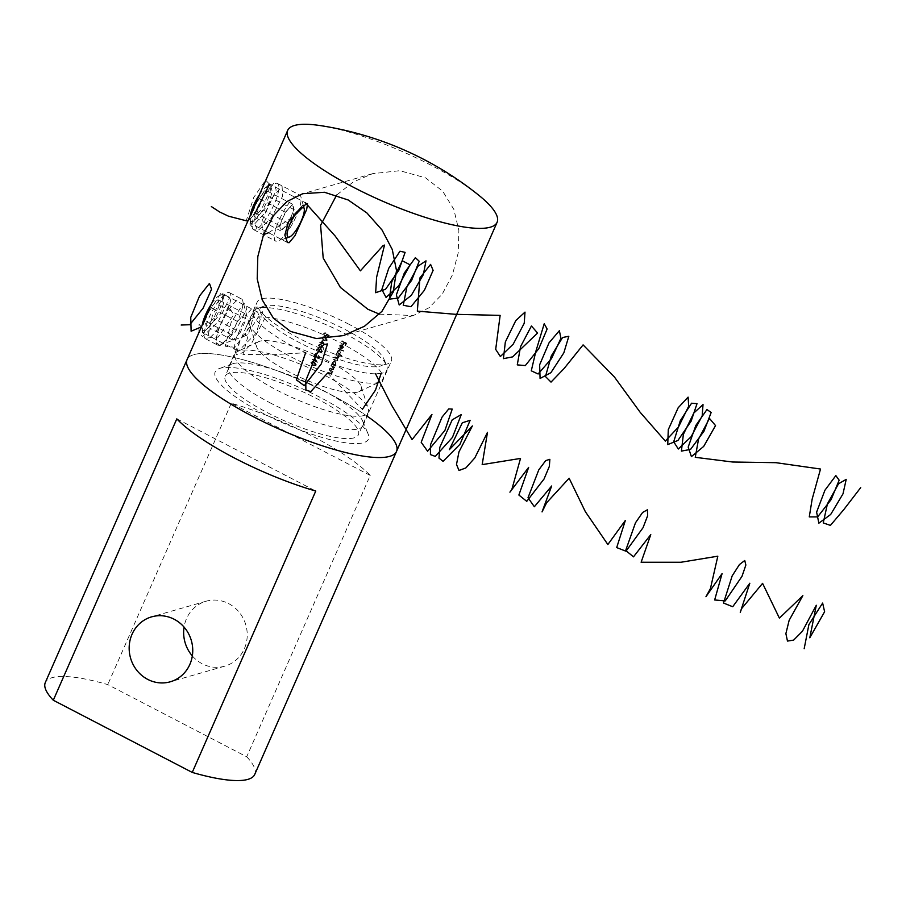 <?xml version="1.0" encoding="UTF-8"?>
<svg xmlns="http://www.w3.org/2000/svg" width="906" height="906" viewBox="0 0 906 906"><rect width="100%" height="100%" fill="white"/><g stroke="black" fill="none" stroke-linecap="round" stroke-linejoin="round"><path stroke-width="0.68" stroke-dasharray="4.53 3.4" d="M264.427 306.013A67.565 15.776 23.7 0 0 263.737 306.239A67.565 15.776 23.7 0 0 300.35 343.102A67.565 15.776 23.7 0 0 380.124 366.126A67.565 15.776 23.7 0 0 383.861 358.969A67.565 15.776 23.7 0 0 329.591 322.06A67.565 15.776 23.7 0 0 264.427 306.013M382.547 373.068A72.763 16.988 -156.3 0 1 304.382 352.117A72.763 16.988 -156.3 0 1 253.612 311.449A72.763 16.988 -156.3 0 1 257.202 308.572A72.763 16.988 -156.3 0 1 257.95 308.334A72.763 16.988 -156.3 0 1 328.119 325.605A72.763 16.988 -156.3 0 1 386.568 365.356A72.763 16.988 -156.3 0 1 386.873 369.954A72.763 16.988 -156.3 0 1 382.547 373.068M363.906 415.526A72.763 16.988 -156.3 0 1 285.741 394.574A72.763 16.988 -156.3 0 1 234.971 353.918A72.763 16.988 -156.3 0 1 237.712 351.381A72.763 16.988 -156.3 0 1 239.309 350.792A72.763 16.988 -156.3 0 1 310.803 368.663A72.763 16.988 -156.3 0 1 368.244 408.674A72.763 16.988 -156.3 0 1 368.232 412.411A72.763 16.988 -156.3 0 1 363.906 415.526M354.099 437.858A72.763 16.988 -156.3 0 1 275.934 416.907A72.763 16.988 -156.3 0 1 225.175 376.239A72.763 16.988 -156.3 0 1 229.501 373.125A72.763 16.988 -156.3 0 1 307.666 394.076A72.763 16.988 -156.3 0 1 358.436 434.744A72.763 16.988 -156.3 0 1 354.099 437.858M357.813 392.049A57.18 13.352 -156.3 0 1 301.641 378.017A57.18 13.352 -156.3 0 1 256.511 346.568A57.18 13.352 -156.3 0 1 258.674 341.641A57.18 13.352 -156.3 0 1 259.92 341.188A57.18 13.352 -156.3 0 1 316.092 355.22A57.18 13.352 -156.3 0 1 361.234 386.669A57.18 13.352 -156.3 0 1 359.07 391.585A57.18 13.352 -156.3 0 1 357.813 392.049M378.425 382.434A72.763 16.988 -156.3 0 1 306.941 364.574A72.763 16.988 -156.3 0 1 249.49 324.552A72.763 16.988 -156.3 0 1 249.501 320.826A72.763 16.988 -156.3 0 1 253.839 317.7A72.763 16.988 -156.3 0 1 331.992 338.651A72.763 16.988 -156.3 0 1 382.762 379.32A72.763 16.988 -156.3 0 1 380.022 381.856A72.763 16.988 -156.3 0 1 378.425 382.434M192.332 655.933A33.782 31.631 -106 0 0 202.231 663.781A33.782 31.631 -106 0 0 224.756 666.17A33.782 31.631 -106 0 0 247.168 637.065A33.782 31.631 -106 0 0 228.64 603.611A33.782 31.631 -106 0 0 206.115 601.222A33.782 31.631 -106 0 0 184.065 627.099M370.237 475.424L231.29 403.227A114.349 26.693 -156.3 0 1 312.185 436.046A114.349 26.693 -156.3 0 1 370.237 475.424L246.715 756.793L107.769 684.608A114.349 26.693 23.7 0 0 45.3 682.558M367.145 416.182A114.349 26.693 23.7 0 0 330.464 394.393A114.349 26.693 23.7 0 0 187.1 359.523A114.349 26.693 23.7 0 1 330.464 394.393A114.349 26.693 23.7 0 1 396.511 451.448M254.711 774.483A114.349 26.693 23.7 0 0 246.715 756.793M231.29 403.227L107.769 684.608M176.806 418.866L315.752 491.052M203.657 332.411L220.249 314.167L224.326 300.837L222.355 293.657L220.724 293.544L207.678 313.623L202.491 326.375L202.231 332.4L203.657 332.411M255.877 311.8L257.576 311.958L260.181 319.467L256.443 332.966L238.81 350.679L237.44 350.701L239.411 342.502L246.545 326.262L255.877 311.8M251.596 223.193L268.187 204.949L272.276 191.63L270.305 184.439L268.663 184.326L255.628 204.405L250.441 217.157L250.169 223.182L251.596 223.193M320.101 397.372A83.68 19.536 23.7 0 0 219.309 368.549A83.68 19.536 23.7 0 0 263.51 413.612A83.68 19.536 23.7 0 0 368.074 433.849A83.68 19.536 23.7 0 0 320.101 397.372M271.087 403.34A73.284 17.112 -156.3 0 1 228.765 366.783A73.284 17.112 -156.3 0 1 232.378 363.872A73.284 17.112 -156.3 0 1 320.645 389.127A73.284 17.112 -156.3 0 1 362.66 421.075A73.284 17.112 -156.3 0 1 362.978 425.695A73.284 17.112 -156.3 0 1 271.087 403.34M379.421 314.156L413.317 315.548L429.036 307.746L442.219 294.133L452.377 275.028L458.221 252.842L458.866 230.418L453.861 209.411L442.717 191.211L425.537 177.814L399.761 170.702L372.615 173.658L353.204 182.004L336.636 195.096M478.209 194.79A114.349 26.693 23.7 0 0 431.063 165.232A114.349 26.693 23.7 0 0 320.724 125.651M349.082 324.337A73.284 17.112 23.7 0 0 257.202 301.992A73.284 17.112 23.7 0 0 299.524 338.561A73.284 17.112 23.7 0 0 391.415 360.905A73.284 17.112 23.7 0 0 349.082 324.337M328.923 335.662L326.59 333.997L326.387 335.197L324.722 335.866L323.952 334.031L325.56 332.932L324.427 332.898L325.922 332.819L323.431 333.77L324.518 336.296L325.843 336.42L327.032 334.892L328.255 335.764L327.519 337.428A73.284 17.112 -156.3 0 1 328.04 337.678L329.286 335.56L328.04 337.678M326.387 335.197L324.722 335.866L326.387 335.197M323.952 334.031L325.73 333.261L323.952 334.031M322.14 340.339L321.12 342.661A73.284 17.112 23.7 0 0 319.92 342.128L319.727 342.57A73.284 17.112 -156.3 0 1 320.928 343.102L320.679 343.668A73.284 17.112 -156.3 0 1 321.211 343.906L321.46 343.34A73.284 17.112 -156.3 0 1 325.005 344.948L322.14 340.339L325.039 344.869M321.619 351.245L320.112 351.834L317.632 347.349L316.171 350.667A73.284 17.112 -156.3 0 1 316.704 350.905L317.712 348.629L319.965 352.298L322.128 351.517L321.132 349.138L321.619 351.245L320.112 351.834L321.619 351.245M318.969 357.281L317.474 357.87L314.982 353.374L313.521 356.704A73.284 17.112 -156.3 0 1 314.065 356.941L315.062 354.654L317.315 358.323L319.478 357.542L318.482 355.163L318.969 357.281L317.474 357.87L318.969 357.281M310.826 362.491L312.808 365.39L315.231 365.798L316.239 364.925L314.269 362.06L311.8 361.641L310.826 362.491L312.174 361.539L314.269 362.06M314.529 357.677L313.51 359.999A73.284 17.112 23.7 0 0 312.31 359.467L312.117 359.909A73.284 17.112 -156.3 0 1 313.317 360.429L313.068 360.996A73.284 17.112 -156.3 0 1 313.601 361.234L313.85 360.667A73.284 17.112 -156.3 0 1 317.394 362.287L314.529 357.677L317.44 362.196M317.712 351.879L316.885 353.759A73.284 17.112 -156.3 0 1 317.417 353.997L318.244 352.117A73.284 17.112 23.7 0 0 317.712 351.879L318.074 351.777A74.326 17.35 -156.3 0 1 318.606 352.015L318.244 352.117M321.879 345.696L319.399 344.371L318.391 345.254L319.308 347.485L320.486 347.587L321.653 346.194L323.567 348.221L322.242 345.594L323.567 348.221M321.743 337.621L323.725 340.52L326.149 340.928L327.157 340.056L325.186 337.191L322.717 336.772L321.743 337.621L323.08 336.67L325.186 337.191M341.822 340.871L341.63 341.313A73.284 17.112 -156.3 0 1 343.906 342.513L343.057 344.461A73.284 17.112 -156.3 0 1 343.533 344.71L344.382 342.762A73.284 17.112 -156.3 0 1 345.809 343.521L344.948 345.469A73.284 17.112 -156.3 0 1 345.424 345.73L346.466 343.34A73.284 17.112 23.7 0 0 341.822 340.871L342.174 340.769A74.326 17.35 -156.3 0 1 346.817 343.238L346.466 343.34M339.943 345.163L339.875 347.802L340.101 345.82L341.936 345.175L340.531 348.38L341.879 348.617L343.17 347.53L343.159 345.798L342.208 344.778L339.943 345.163L342.208 344.778M338.55 348.346L338.357 348.787A73.284 17.112 -156.3 0 1 343.114 351.313L343.306 350.882A73.284 17.112 23.7 0 0 338.55 348.346L338.901 348.244A74.326 17.35 -156.3 0 1 343.657 350.781L343.306 350.882M337.372 351.03L337.1 353.306A73.284 17.112 23.7 0 0 336.511 352.989L336.319 353.431A73.284 17.112 -156.3 0 1 341.075 355.967L341.268 355.526A73.284 17.112 23.7 0 0 339.263 354.439L340.611 353.374L339.693 350.565L337.372 351.03M335.877 354.439L335.684 354.88A73.284 17.112 -156.3 0 1 337.123 355.628L338.221 357.644L337.689 358.142L338.572 357.542L336.534 357.802A73.284 17.112 23.7 0 0 334.801 356.885L334.608 357.326A73.284 17.112 -156.3 0 1 335.933 358.029L337.145 360.101L335.582 360.305A73.284 17.112 23.7 0 0 333.725 359.331L333.533 359.773A73.284 17.112 -156.3 0 1 335.379 360.747L337.53 360.395L337.281 358.64L338.606 357.938L338.493 356.364A73.284 17.112 -156.3 0 1 339.082 356.681L339.274 356.239A73.284 17.112 23.7 0 0 335.877 354.439L336.228 354.337A74.326 17.35 -156.3 0 1 339.625 356.137L339.274 356.239M332.547 362.026L332.275 364.291A73.284 17.112 23.7 0 0 331.687 363.986L331.494 364.427A73.284 17.112 -156.3 0 1 334.892 366.217L335.084 365.786A73.284 17.112 23.7 0 0 334.461 365.446L335.786 364.371L334.869 361.562L332.547 362.026M331.052 365.424L330.86 365.865A73.284 17.112 -156.3 0 1 332.094 366.511L333.34 368.765L331.471 368.969A73.284 17.112 23.7 0 0 329.863 368.13L329.671 368.572A73.284 17.112 -156.3 0 1 331.415 369.478L332.887 369.829L333.725 369.059L333.657 367.338A73.284 17.112 -156.3 0 1 334.257 367.666L334.45 367.224A73.284 17.112 23.7 0 0 331.052 365.424L331.403 365.322A74.326 17.35 -156.3 0 1 334.801 367.123L334.45 367.224M329.229 369.569L329.037 370.01A73.284 17.112 -156.3 0 1 330.271 370.656L331.517 372.91L329.659 373.113A73.284 17.112 23.7 0 0 328.04 372.275L327.847 372.706A73.284 17.112 -156.3 0 1 329.603 373.623L331.902 373.204L331.834 371.483A73.284 17.112 -156.3 0 1 332.445 371.811L332.638 371.369A73.284 17.112 23.7 0 0 329.229 369.569L329.58 369.467A74.326 17.35 -156.3 0 1 332.989 371.267L332.638 371.369M331.075 373.974L332.253 373.102L331.075 373.974M336.794 361.075L337.881 360.294L336.794 361.075M337.281 358.64L338.957 357.836L337.281 358.64M340.101 345.82L342.287 345.073L340.101 345.82M331.517 372.91L330.452 373.476L331.517 372.91M333.34 368.765L332.275 369.331L333.34 368.765M337.145 360.101L335.582 360.305L337.145 360.101M346.817 343.238L345.424 345.73M345.775 345.628A74.326 17.35 23.7 0 0 345.299 345.367L344.948 345.469M345.299 345.367L345.809 343.521M346.16 343.431A74.326 17.35 23.7 0 0 344.733 342.661L344.382 342.762M344.733 342.661L343.533 344.71M343.884 344.608A74.326 17.35 23.7 0 0 343.408 344.359L343.057 344.461M343.408 344.359L343.906 342.513M344.257 342.411A74.326 17.35 23.7 0 0 341.981 341.211L341.63 341.313M314.631 361.958L316.239 364.925M316.59 364.824L315.594 365.684L312.808 365.39M313.17 365.288L311.188 362.377M314.076 362.502L315.345 365.209L316.069 364.597L313 364.948L311.789 364.178L311.358 362.74L312.094 362.128L311.358 362.74L314.439 362.4L311.721 362.638L311.789 364.178M312.151 364.076L313.363 364.846L316.069 364.597L314.439 362.4M317.757 362.185A74.326 17.35 23.7 0 0 314.212 360.565L313.85 360.667M314.212 360.565L313.601 361.234M313.963 361.132A74.326 17.35 23.7 0 0 313.431 360.894L313.068 360.996M313.68 360.328A74.326 17.35 23.7 0 0 312.479 359.795L312.117 359.909M312.672 359.354A74.326 17.35 -156.3 0 1 313.872 359.886L313.51 359.999M313.872 359.886L314.892 357.564M314.042 360.237L314.688 358.776L316.273 361.245A73.284 17.112 23.7 0 0 314.042 360.237L314.405 360.124A74.326 17.35 -156.3 0 1 316.636 361.143L316.273 361.245M316.636 361.143L314.688 358.776M315.05 358.674L314.405 360.124M318.652 355.503L319.841 357.44L318.855 358.323L317.678 358.221L315.424 354.552L314.427 356.828A74.326 17.35 23.7 0 0 313.895 356.602L315.356 353.272L317.825 357.768L319.331 357.179L318.289 355.605M318.606 352.015L317.417 353.997M317.78 353.895A74.326 17.35 23.7 0 0 317.247 353.657L316.885 353.759M317.247 353.657L318.074 351.777M321.302 349.467L322.479 351.403L321.505 352.287L320.328 352.196L318.074 348.527L317.066 350.803A74.326 17.35 23.7 0 0 316.534 350.565L317.995 347.236L320.475 351.732L321.97 351.143L320.939 349.58M323.929 348.119L323.148 348.425M323.51 348.323L321.653 346.194M322.015 346.092L321.483 346.726M321.834 346.624L319.308 347.485M319.671 347.383L318.391 345.254M318.753 345.152L320.622 344.473M320.984 344.371L322.242 345.594M320.996 346.398L319.478 347.032L318.912 345.514L320.418 344.903L320.996 346.398L319.478 347.032L320.996 346.398M319.841 346.93L321.358 346.285L320.781 344.801L318.912 345.514L319.841 346.93M320.781 344.801L319.274 345.413L320.781 344.801M325.367 344.846A74.326 17.35 23.7 0 0 321.823 343.238L321.46 343.34M321.823 343.238L321.211 343.906M321.573 343.804A74.326 17.35 23.7 0 0 321.041 343.567L320.679 343.668M321.29 343A74.326 17.35 23.7 0 0 320.09 342.468L319.727 342.57M320.282 342.026A74.326 17.35 -156.3 0 1 321.483 342.559L321.12 342.661M321.483 342.559L322.502 340.237M321.653 342.898L322.298 341.437L323.884 343.906A73.284 17.112 23.7 0 0 321.653 342.898L322.015 342.796A74.326 17.35 -156.3 0 1 324.246 343.804L323.884 343.906M324.246 343.804L322.298 341.437M322.661 341.335L322.015 342.796M325.548 337.089L327.157 340.056M327.508 339.954L326.511 340.826L323.725 340.52M324.088 340.418L322.106 337.519M324.994 337.632L326.262 340.339L326.987 339.727L323.918 340.09L322.706 339.32L322.264 337.87L323.012 337.259L322.264 337.87L325.356 337.53L322.638 337.768L322.706 339.32M323.068 339.218L324.28 339.976L326.987 339.727L325.356 337.53M342.559 344.676L343.521 347.428L342.23 348.516L340.882 348.278L342.287 345.073L340.452 345.718L340.237 347.519M340.588 347.417L339.875 347.802M340.226 347.7L339.648 345.662M339.999 345.56L341.086 344.529M341.132 348.164L342.332 345.446L342.751 347.326L341.132 348.164M342.683 345.345L341.494 348.063L343.102 347.236L342.332 345.446M343.465 351.211A74.326 17.35 23.7 0 0 338.708 348.685L338.357 348.787M341.619 355.424L341.426 355.865A74.326 17.35 23.7 0 0 336.67 353.329L336.862 352.898A74.326 17.35 -156.3 0 1 337.451 353.204L337.44 351.403L338.674 350.305L340.044 350.463L340.962 353.272L339.614 354.337A74.326 17.35 -156.3 0 1 341.619 355.424L341.268 355.526M340.192 353.159L338.21 353.884L337.508 351.732L339.49 351.007L340.543 353.057L339.841 350.905L337.508 351.732M339.24 354.02L338.21 353.884L339.24 354.02M337.859 351.63L338.561 353.782L340.543 353.057M339.433 356.579A74.326 17.35 23.7 0 0 338.844 356.262L338.493 356.364M338.844 356.262L338.753 357.111M339.104 357.009L337.632 358.55L337.881 360.294L335.73 360.645A74.326 17.35 23.7 0 0 333.884 359.671L333.533 359.773M334.076 359.24A74.326 17.35 -156.3 0 1 335.933 360.203L337.496 359.999L336.285 357.927A74.326 17.35 23.7 0 0 334.96 357.224L334.608 357.326M335.152 356.783A74.326 17.35 -156.3 0 1 336.885 357.7L338.572 357.542L337.474 355.526A74.326 17.35 23.7 0 0 336.035 354.778L335.684 354.88M328.402 337.564A74.326 17.35 23.7 0 0 327.881 337.326L327.519 337.428M327.881 337.326L328.255 335.764M328.618 335.662L327.032 334.892M327.383 334.79L326.873 335.514M327.236 335.413L324.518 336.296M324.88 336.194L323.431 333.77M323.793 333.668L325.922 332.819L324.314 333.929L325.084 335.764L326.738 335.084L326.59 333.997M326.953 333.895L329.286 335.56M332.796 371.709A74.326 17.35 23.7 0 0 332.185 371.381L331.834 371.483M332.185 371.381L332.253 373.102L329.954 373.521A74.326 17.35 23.7 0 0 328.199 372.615L327.847 372.706M328.391 372.173A74.326 17.35 -156.3 0 1 330.01 373.012L331.879 372.808L331.154 371.211M331.517 371.109L330.622 370.554A74.326 17.35 23.7 0 0 329.388 369.908L329.037 370.01M334.608 367.564A74.326 17.35 23.7 0 0 334.008 367.236L333.657 367.338M334.008 367.236L333.725 369.059M334.076 368.957L333.238 369.727L331.766 369.376A74.326 17.35 23.7 0 0 330.022 368.47L329.671 368.572M330.214 368.029A74.326 17.35 -156.3 0 1 331.822 368.867L333.691 368.663L332.978 367.066M333.329 366.964L332.445 366.409A74.326 17.35 23.7 0 0 331.211 365.764L330.86 365.865M335.435 365.684L335.243 366.115A74.326 17.35 23.7 0 0 331.845 364.325L332.038 363.884A74.326 17.35 -156.3 0 1 332.627 364.189L332.615 362.389L333.85 361.301L335.22 361.46L336.137 364.269L334.812 365.345A74.326 17.35 -156.3 0 1 335.435 365.684L335.084 365.786M335.367 364.144L333.385 364.88L332.683 362.728L334.665 361.992L335.718 364.053L335.016 361.89L332.683 362.728M334.427 365.005L333.385 364.88L334.427 365.005M333.034 362.627L333.736 364.778L335.718 364.053M284.631 227.021A12.99 3.42 -62.5 0 1 282.876 228.618A12.99 3.42 -62.5 0 1 280.237 228.278A12.99 3.42 -62.5 0 1 282.434 218.89A12.99 3.42 -62.5 0 1 289.037 208.244A12.99 3.42 -62.5 0 1 293.431 206.987A12.99 3.42 -62.5 0 1 293.544 208.074A12.99 3.42 -62.5 0 1 291.222 216.375A12.99 3.42 -62.5 0 1 284.631 227.021L280.973 230.996L279.512 225.571L285.367 212.208L292.695 204.269L294.156 209.694L288.289 223.046L284.631 227.021M259.456 194.699A19.751 5.198 -62.5 0 1 267.632 186.24A19.751 5.198 -62.5 0 1 270.158 187.576A19.751 5.198 -62.5 0 1 262.072 210.871A19.751 5.198 -62.5 0 1 250.113 219.965A19.751 5.198 -62.5 0 1 250.113 219.954A19.751 5.198 -62.5 0 1 250.158 215.888M278.663 185.232A25.991 6.84 117.5 0 0 277.451 183.476A25.991 6.84 117.5 0 0 275.345 183.488A25.991 6.84 117.5 0 0 259.422 203.352A25.991 6.84 117.5 0 0 252.287 227.836A25.991 6.84 117.5 0 0 252.287 227.859A25.991 6.84 117.5 0 0 253.487 229.592A25.991 6.84 117.5 0 0 269.818 212.865A25.991 6.84 117.5 0 0 278.663 185.232M290.248 227.485A25.991 6.84 117.5 0 0 300.917 196.795A25.991 6.84 117.5 0 0 300.905 196.772A25.991 6.84 117.5 0 0 299.705 195.028A25.991 6.84 117.5 0 0 285.197 208.708A25.991 6.84 117.5 0 0 274.529 239.399A25.991 6.84 117.5 0 0 275.741 241.155A25.991 6.84 117.5 0 0 277.848 241.143A25.991 6.84 117.5 0 0 290.248 227.485M267.463 195.821L261.596 209.184L254.269 217.123L252.808 211.698L258.674 198.346L266.002 190.396L267.463 195.821L294.156 209.694M288.289 223.046L261.596 209.184M292.695 204.269L266.002 190.396M285.367 212.208L258.674 198.346M279.512 225.571L252.808 211.698M280.973 230.996L254.269 217.123M211.506 303.918A19.751 5.198 -62.5 0 1 219.694 295.458A19.751 5.198 -62.5 0 1 222.219 296.794A19.751 5.198 -62.5 0 1 214.133 320.09A19.751 5.198 -62.5 0 1 202.174 329.184A19.751 5.198 -62.5 0 1 202.208 325.095M230.724 294.45A25.991 6.84 117.5 0 0 229.512 292.695A25.991 6.84 117.5 0 0 227.406 292.706A25.991 6.84 117.5 0 0 211.483 312.57A25.991 6.84 117.5 0 0 204.337 337.055A25.991 6.84 117.5 0 0 204.348 337.077A25.991 6.84 117.5 0 0 205.549 338.81A25.991 6.84 117.5 0 0 221.868 322.083A25.991 6.84 117.5 0 0 230.724 294.45M250.169 327.644A4.677 1.234 117.5 0 0 250.158 327.632A4.677 1.234 117.5 0 0 247.327 329.784A4.677 1.234 117.5 0 0 245.413 335.311A4.677 1.234 117.5 0 0 246.013 335.616A4.677 1.234 117.5 0 0 248.878 332.049A4.677 1.234 117.5 0 0 250.169 327.644L242.729 300.667A25.991 6.84 117.5 0 0 242.729 300.667A25.991 6.84 117.5 0 0 241.528 298.935A25.991 6.84 117.5 0 0 225.209 315.662A25.991 6.84 117.5 0 0 216.353 343.295A25.991 6.84 117.5 0 0 217.565 345.061A25.991 6.84 117.5 0 0 219.671 345.039A25.991 6.84 117.5 0 0 235.594 325.186A25.991 6.84 117.5 0 0 242.74 300.69M219.512 305.039L213.657 318.402L206.33 326.341L204.869 320.917L210.724 307.564L218.052 299.614L219.512 305.039L246.217 318.912L240.35 332.264L213.657 318.402M202.174 329.184A19.751 5.198 -62.5 0 1 202.163 329.161L204.348 337.077M240.35 332.264L233.023 340.214L231.562 334.79L237.429 321.426L244.756 313.487L246.217 318.912M244.756 313.487L218.052 299.614M237.429 321.426L210.724 307.564M231.562 334.79L204.869 320.917M233.023 340.214L206.33 326.341M247.836 221.177L249.773 219.479M249.977 219.275L254.733 213.918M269.569 184.224L265.639 180.135L253.771 197.383L246.5 219.977L251.936 226.772L265.956 211.811L276.205 190.067L273.952 183.012L262.48 198.006L253.918 221.223L257.632 230.917L271.154 218.357L282.604 196.194L282.094 186.308L271.234 198.799L261.562 222.219L263.521 234.643M268.572 232.74L289.66 219.093L305.197 202.57M201.426 326.896L199.105 324.405L198.81 333.725L202.695 336.511L218.12 321.834L229.388 298.312L225.334 294.133L212.502 315.095L207.599 337.915L218.165 337.157L233.827 314.665L228.335 306.353L217.247 332.083L216.409 342.083L219.773 345.82L234.835 332.638L246.885 308.753L243.827 302.763L231.075 322.559L225.232 346.217L234.926 347.326L250.792 325.571L256.353 307.1L253.057 307.123L247.021 314.235L235.458 339.693L234.076 350.328L236.908 354.993L243.318 352.366L251.54 343.397L264.303 319.286L262.276 311.517L249.682 330.056L242.933 354.405L272.06 354.778L305.639 352.717M327.666 372.989L362.321 409.41M381.166 373.397L375.548 373.827M263.737 306.239L257.202 308.572M234.971 353.918L225.175 376.239M258.674 341.641L237.712 351.381M256.511 346.568L249.49 324.552M253.612 311.449L249.501 320.826M206.115 601.222L151.642 616.85M224.756 666.17L170.271 681.799M386.873 369.954L382.762 379.32M359.07 391.585L380.022 381.856M361.234 386.669L368.244 408.674M368.232 412.411L358.436 434.744M383.861 358.969L386.568 365.356M257.576 311.958L222.355 293.657M307.564 203.805L270.305 184.439M232.378 363.872L219.309 368.549M372.615 173.658L302.74 193.703M228.765 366.783L239.411 342.502M246.545 326.262L257.202 301.992M362.978 425.695L391.415 360.905M413.317 315.548L343.453 335.594M362.66 421.075L368.074 433.849M287.44 242.548L250.169 223.182M237.44 350.701L202.231 332.4M282.876 228.618L293.521 221.109L293.544 208.074M267.632 186.24L275.345 183.488M303.25 205.277L300.905 196.772M277.451 183.476L299.705 195.028M253.487 229.592L275.741 241.155M285.13 238.538L277.848 241.143M250.113 219.965L252.287 227.859M219.694 295.458L227.406 292.706M229.512 292.695L241.528 298.935M205.549 338.81L217.565 345.061M246.013 335.616L219.671 345.039"/><path stroke-width="1.36" d="M147.757 679.409A33.782 31.631 74 0 1 129.23 645.955A33.782 31.631 74 0 1 151.642 616.85A33.782 31.631 74 0 1 174.167 619.251A33.782 31.631 74 0 1 192.684 652.705A33.782 31.631 74 0 1 170.271 681.799A33.782 31.631 74 0 1 147.757 679.409M184.065 627.099A33.782 31.631 -106 0 0 192.332 655.933M53.295 700.236L192.242 772.422L315.752 491.052A114.349 26.693 -156.3 0 1 234.858 458.232A114.349 26.693 -156.3 0 1 176.806 418.866L53.295 700.236A114.349 26.693 23.7 0 1 45.3 682.558L187.1 359.523A114.349 26.693 23.7 0 0 253.136 416.59A114.349 26.693 23.7 0 0 396.511 451.448A114.349 26.693 23.7 0 0 367.145 416.182M192.242 772.422A114.349 26.693 23.7 0 0 254.711 774.483L497.1 222.287A114.349 26.693 23.7 0 0 478.209 194.79A334.11 334.11 0 0 0 320.724 125.651A114.349 26.693 23.7 0 0 294.507 125.47A114.349 26.693 23.7 0 0 287.689 130.362A114.349 26.693 23.7 0 0 353.736 187.417A114.349 26.693 23.7 0 0 490.293 227.191A114.349 26.693 23.7 0 0 497.1 222.287M306.205 203.827L307.564 203.805L306.658 209.479L294.926 235.753L289.139 242.695L287.44 242.548L284.824 235.039L288.595 221.54L306.205 203.827M290.52 331.437L273.374 318.063L262.208 299.863L257.202 278.867L257.814 256.579L263.623 234.382L273.759 215.243L286.998 201.517L302.74 193.703L324.507 192.276L348.21 200L366.896 212.944L382.049 230.022L392.275 249.535L396.5 270.532L393.261 291.936L381.913 311.381L364.461 326.273L343.453 335.594L316.375 338.55L290.52 331.437M336.636 195.096L320.599 225.322L323.193 258.029L340.396 287.429L367.847 309.24L379.421 314.156M287.689 130.362L187.1 359.523A114.349 26.693 23.7 0 0 253.136 416.59A114.349 26.693 23.7 0 0 396.511 451.448M250.158 215.888A19.751 5.198 -62.5 0 1 259.456 194.699M297.349 228.267A16.636 4.371 117.5 0 0 304.167 208.607A16.636 4.371 117.5 0 0 294.11 216.251A16.636 4.371 117.5 0 0 287.564 231.245A16.636 4.371 117.5 0 0 289.41 237.01A16.636 4.371 117.5 0 0 297.349 228.267M202.208 325.095A19.751 5.198 -62.5 0 1 211.506 303.918M211.347 206.568L219.614 211.959L228.516 216.194L247.836 221.177M254.733 213.918L269.569 184.224M263.521 234.643L268.572 232.74M305.197 202.57L335.209 236.081L360.384 270.826L382.966 245.719L384.518 245.084L376.602 277.247L375.662 292.717L385.571 289.252L398.833 270.271L405.107 252.366L399.976 251.234L388.742 268.301L381.845 289.569L386.069 297.44L398.765 285.718L410.044 264.824L402.309 260.758L391.709 281.981L389.376 299.139L398.232 298.119L411.664 280.282L419.195 261.245L415.344 257.666L404.303 273.057L396.375 294.824L399.206 304.971L411.324 295.345L423.351 274.609L426.001 260.849L417.938 266.228L406.941 286.67L403.261 305.277L410.962 306.726L424.404 290.271L433.113 270.362L430.599 264.393L419.931 277.904L417.338 311.132L456.114 314.348L500.135 315.379L495.695 349.376L500.361 356.522L513.192 344.178L524.223 323.295L525.004 312.106L515.797 320.577L505.333 342.004L503.43 358.663L512.626 356.885L537.575 333.034L531.426 325.99L520.531 346.704L517.269 364.88L525.333 365.571L538.798 348.663L547.145 328.991L544.212 323.748L535.854 351.358L531.278 370.826L538.119 373.985L551.482 358.617L560.939 338.266L559.376 330.69L549.047 342.796L539.648 364.79L540.078 378.47L550.893 372.683L563.838 352.842L568.832 336.262L562.558 337.519L551.267 356.001L545.469 376.522L551.018 382.106L564.11 368.504L583.09 344.892L614.461 377.055L640.202 412.343L665.332 441.097L678.526 426.919L688.685 406.262L688.096 397.134L678.175 407.768L668.288 429.625L667.745 444.597L677.926 440.475L691.108 421.211L697.02 403.668L691.561 403.215L680.293 420.712L673.702 441.788L678.311 449.014L691.131 436.726L702.184 415.854L703.022 404.586L693.837 412.989L683.362 434.393L681.414 451.097L690.565 449.41L703.973 431.222L711.165 412.479L706.952 409.557L695.842 425.435L688.186 447.1L691.414 456.624L703.702 446.409L715.536 425.594L709.466 418.402L698.56 439.082L695.253 457.315L732.637 462.015L776.012 462.683L820.519 469.036L812.161 499.115L809.273 516.896L817.654 516.896L831.119 499.602L839.149 480.18L835.842 475.593L824.936 490.225L816.612 512.128L818.865 523.181L830.689 514.461L842.988 493.872L846.215 479.365L838.56 483.747L827.45 503.781L823.237 522.909L830.417 525.389L843.826 509.58L860.7 487.632M181.2 325.028L189.796 324.722L203.091 308.221L211.551 289.229L209.456 283.431L199.547 295.979L190.736 317.428L191.121 331.211L201.426 326.896M305.639 352.717L296.364 379.841L304.291 385.707L321.336 363.827L327.485 343.94L323.669 344.597L316.964 353.17L305.752 380.645L305.9 390.01L310.747 391.652L327.666 372.989M362.321 409.41L375.458 390.169L381.166 373.397M375.548 373.827L391.573 405.129L412.083 439.603L431.947 414.45L421.199 442.309L427.598 451.233L444.903 430.452L452.23 409.093L448.764 408.923L442.083 417.066L430.452 444.88L430.429 454.597L435.288 456.409L452.456 437.394L461.256 414.586L452.219 419.84L439.829 447.315L438.98 458.085L443.079 461.347L459.954 444.302L470.146 420.305L462.309 422.785L449.331 449.648L472.377 425.933L458.957 451.89L456.511 464.438L459.002 470.474L465.831 467.938L474.801 457.938L487.485 432.355L482.173 464.619L520.52 458.425L511.731 489.852L509.908 492.151L528.64 467.394L518.878 495.027L526.748 501.335L544.019 479.048L549.342 466.42L549.863 459.331L545.729 460.576L538.776 469.874L528.005 497.745L534.359 506.737L551.663 486.001L542.048 511.901L546.635 502.739L569.138 478.232L585.333 511.641L607.858 544.529L625.355 520.44L616.703 547.586L625.967 551.222L643.056 527.677L647.665 515.65L647.371 509.795L642.614 512.456L635.468 522.819L625.684 550.463L633.498 556.839L650.78 534.608L641.12 562.241L680.904 562.264L717.824 556.193L710.417 588.64L705.955 596.714L722.093 573.589L714.653 599.976L725.242 600.893L741.991 576.341L745.865 565.05L744.766 560.497L739.443 564.551L732.184 575.865L723.498 603.034L732.716 606.737L749.817 583.226L740.259 612.354L741.606 608.606L762.58 583.351L779.409 618.141L802.852 595.638L789.149 620.327L785.887 633.611L787.473 641.074L793.633 640.112L802.433 631.244L816.295 605.265L809.794 637.779L824.607 611.731L822.637 603.056L808.888 624.619L804.177 648.696M304.167 208.607L303.25 205.277M289.41 237.01L285.13 238.538"/></g></svg>
